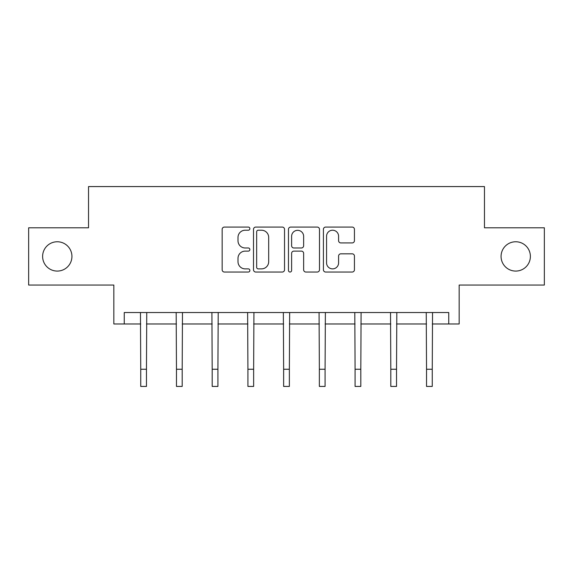 <?xml version="1.0" encoding="UTF-8"?>
<svg xmlns="http://www.w3.org/2000/svg" width="573" height="573" viewBox="0 0 573 573"><rect width="100%" height="100%" fill="white"/><g stroke="black" fill="none" stroke-linecap="round" stroke-linejoin="round"><path stroke-width="0.86" d="M501.067 256.425A14.654 14.654 0 0 0 515.729 271.079A14.654 14.654 0 0 0 530.383 256.425A14.654 14.654 0 0 0 515.729 241.763A14.654 14.654 0 0 0 501.067 256.425M42.617 256.425A14.654 14.654 0 0 0 57.271 271.079A14.654 14.654 0 0 0 71.933 256.425A14.654 14.654 0 0 0 57.271 241.763A14.654 14.654 0 0 0 42.617 256.425M249.864 228.648A1.576 1.576 0 0 0 248.288 227.073L224.408 227.073A2.249 2.249 0 0 0 222.159 229.322L222.159 269.783A2.249 2.249 0 0 0 224.408 272.032L248.288 272.032A1.576 1.576 0 0 0 249.864 270.456A1.576 1.576 0 0 0 248.288 268.88L245.201 268.88A7.191 7.191 0 0 1 238.003 261.689L238.003 258.316A7.191 7.191 0 0 1 245.201 251.124L248.288 251.124A1.576 1.576 0 0 0 249.864 249.549A1.576 1.576 0 0 0 248.288 247.98L245.201 247.98A7.191 7.191 0 0 1 238.003 240.782L238.003 237.415A7.191 7.191 0 0 1 245.201 230.224L248.288 230.224A1.576 1.576 0 0 0 249.864 228.648M124.255 323.974L124.255 312.529L448.745 312.529L448.745 323.974L459.166 323.974L459.166 285.046L544.35 285.046L544.35 227.796L484.464 227.796L484.464 186.576L88.536 186.576L88.536 227.796L28.65 227.796L28.65 285.046L113.834 285.046L113.834 323.974L140.743 323.974M352.187 242.923A2.249 2.249 0 0 0 354.436 240.674L354.436 229.322A2.249 2.249 0 0 0 352.187 227.073L325.665 227.073A2.249 2.249 0 0 0 323.423 229.322L323.423 269.783A2.249 2.249 0 0 0 325.665 272.032L352.187 272.032A2.249 2.249 0 0 0 354.436 269.783L354.436 256.067A2.249 2.249 0 0 0 352.187 253.825L340.842 253.825A2.249 2.249 0 0 0 338.593 256.067L338.593 262.871A6.009 6.009 0 0 1 332.576 268.88A6.009 6.009 0 0 1 326.567 262.871L326.567 236.234A6.009 6.009 0 0 1 332.576 230.224A6.009 6.009 0 0 1 338.593 236.234L338.593 240.674A2.249 2.249 0 0 0 340.842 242.923L352.187 242.923M284.53 229.322A2.249 2.249 0 0 0 282.288 227.073L255.759 227.073A2.249 2.249 0 0 0 253.517 229.322L253.517 269.783A2.249 2.249 0 0 0 255.759 272.032L282.288 272.032A2.249 2.249 0 0 0 284.53 269.783L284.53 229.322M290.712 227.073L317.241 227.073A2.249 2.249 0 0 1 319.483 229.322L319.483 269.783A2.249 2.249 0 0 1 317.241 272.032L305.889 272.032A2.249 2.249 0 0 1 303.64 269.783L303.64 253.373A2.249 2.249 0 0 0 301.391 251.124L293.863 251.124A2.249 2.249 0 0 0 291.614 253.373L291.614 270.456A1.576 1.576 0 0 1 290.038 272.032A1.576 1.576 0 0 1 288.47 270.456L288.47 229.322A2.249 2.249 0 0 1 290.712 227.073M146.466 323.974L176.47 323.974M182.193 323.974L212.189 323.974M217.919 323.974L247.916 323.974M253.638 323.974L283.635 323.974M289.365 323.974L319.362 323.974M325.084 323.974L355.081 323.974M360.811 323.974L390.807 323.974M396.53 323.974L426.534 323.974M432.257 323.974L448.745 323.974M258.237 230.224A1.576 1.576 0 0 0 256.661 231.793L256.661 267.312A1.576 1.576 0 0 0 258.237 268.88L261.496 268.88A7.191 7.191 0 0 0 268.687 261.689L268.687 237.415A7.191 7.191 0 0 0 261.496 230.224L258.237 230.224M303.64 236.348A6.009 6.009 0 0 0 297.623 230.332A6.009 6.009 0 0 0 291.614 236.348L291.614 245.731A2.249 2.249 0 0 0 293.863 247.98L301.391 247.98A2.249 2.249 0 0 0 303.64 245.731L303.64 236.348M140.457 312.529L140.743 369.248L146.466 369.248L146.76 312.529M140.743 369.248L140.743 386.424L146.466 386.424L146.466 369.248M176.176 312.529L176.47 369.248L182.193 369.248L182.479 312.529M176.47 369.248L176.47 386.424L182.193 386.424L182.193 369.248M211.903 312.529L212.189 369.248L217.919 369.248L218.206 312.529M212.189 369.248L212.189 386.424L217.919 386.424L217.919 369.248M247.622 312.529L247.916 369.248L253.638 369.248L253.932 312.529M247.916 369.248L247.916 386.424L253.638 386.424L253.638 369.248M283.349 312.529L283.635 369.248L289.365 369.248L289.651 312.529M283.635 369.248L283.635 386.424L289.365 386.424L289.365 369.248M319.068 312.529L319.362 369.248L325.084 369.248L325.378 312.529M319.362 369.248L319.362 386.424L325.084 386.424L325.084 369.248M354.794 312.529L355.081 369.248L360.811 369.248L361.097 312.529M355.081 369.248L355.081 386.424L360.811 386.424L360.811 369.248M390.521 312.529L390.807 369.248L396.53 369.248L396.824 312.529M390.807 369.248L390.807 386.424L396.53 386.424L396.53 369.248M426.24 312.529L426.534 369.248L432.257 369.248L432.543 312.529M426.534 369.248L426.534 386.424L432.257 386.424L432.257 369.248"/></g></svg>
